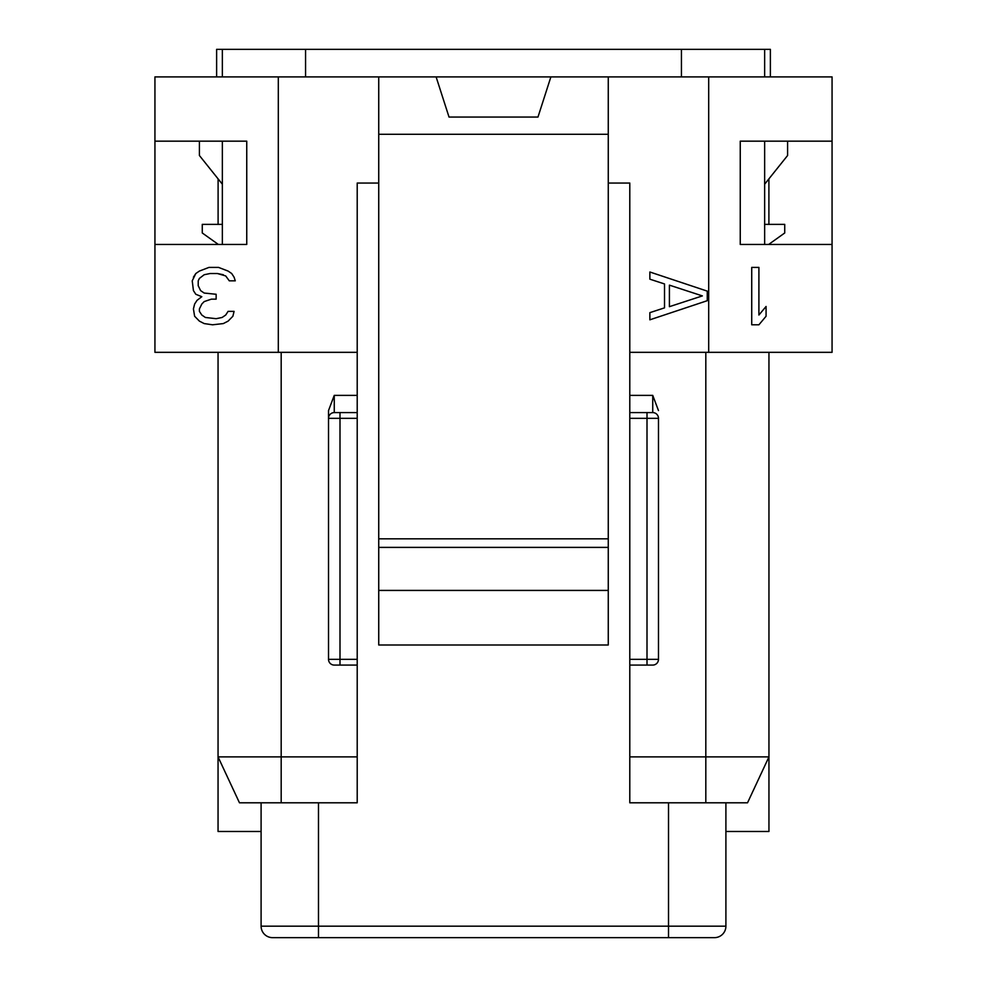 <?xml version="1.0" encoding="UTF-8"?>
<svg xmlns="http://www.w3.org/2000/svg" width="987" height="987" viewBox="0 0 987 987"><rect width="100%" height="100%" fill="white"/><g stroke="black" fill="none" stroke-linecap="round" stroke-linejoin="round"><path stroke-width="1.48" d="M223.321 274.731L217.337 273.51L225.715 275.953L229.292 280.839L235.276 280.839L234.079 277.174L231.686 273.51L228.096 271.067L218.534 267.403L208.973 267.403L199.411 271.067L195.821 273.51L192.231 280.839L193.427 290.61L195.821 294.274L193.427 290.61M194.624 304.033L197.018 300.369L201.804 296.705L195.821 294.274L201.804 296.705L197.018 300.369L194.624 304.033L193.427 308.919L194.624 316.247L199.411 321.133L194.624 316.247M204.186 323.576L199.411 321.133L204.186 323.576L212.563 324.797L204.186 323.576M225.715 315.026L222.124 317.469L225.715 315.026L228.096 311.361L234.079 311.361L232.883 316.247L228.096 321.133L223.321 323.576L212.563 324.797M216.141 318.69L222.124 317.469L216.141 318.69L205.382 317.469L201.804 315.026L199.411 311.361L199.411 308.919L201.804 304.033L204.186 301.59L211.366 299.147L216.141 299.147L216.141 294.274L204.186 293.053L200.608 290.61L198.214 285.724L198.214 280.839L199.411 278.396L204.186 274.731L210.169 273.51L217.337 273.51M208.973 267.403L199.411 271.067L195.821 273.51L193.427 277.174M234.079 311.361L232.883 316.247M235.276 280.839L234.079 277.174M218.102 224.37L218.102 178.881M766.072 306.476L766.072 316.247L766.072 306.476L758.904 315.026L758.904 267.403L751.724 267.403L751.724 324.797L758.904 324.797L766.072 316.247L758.904 324.797M272.572 937.65A11.474 11.474 0 0 1 261.099 926.176A11.474 11.474 0 0 0 272.572 937.65L714.428 937.65A11.474 11.474 0 0 0 725.901 926.176L725.901 802.801M378.737 183.051L357.208 183.051L357.208 412.591L334.26 412.591L334.26 395.38L328.523 410.555L328.523 418.328A5.737 5.737 0 0 1 334.26 412.591M357.208 412.591L357.208 418.328L339.997 418.328L339.997 412.591M328.523 418.328L328.523 659.341A5.737 5.737 0 0 0 334.26 665.078L339.997 665.078L334.26 665.078A5.737 5.737 0 0 1 328.523 659.341L339.997 659.341L339.997 418.328L328.523 418.328L328.523 410.555M357.208 659.341L339.997 659.341L339.997 665.078L357.208 665.078L357.208 418.328M669.408 285.144L702.374 295.903L669.408 306.673L669.408 285.144M707.26 291.128L649.865 272.005L649.865 279.173L664.522 283.96L664.522 307.858L649.865 312.645L649.865 319.813L707.26 300.69L707.26 291.128M608.263 183.051L629.792 183.051L629.792 412.591L652.74 412.591A5.737 5.737 0 0 1 658.477 418.328L658.477 659.341A5.737 5.737 0 0 1 652.74 665.078L647.003 665.078L652.74 665.078M608.263 134.281L378.737 134.281L378.737 538.828L608.263 538.828L608.263 76.9L832.066 76.9L832.066 141.166L740.25 141.166L740.25 244.455L832.066 244.455L832.066 141.166M537.977 117.058L550.882 76.9L537.977 117.058L449.023 117.058L436.118 76.9L608.263 76.9M449.023 117.058L436.118 76.9L378.737 76.9L378.737 134.281M608.263 538.828L608.263 644.992L378.737 644.992L378.737 590.423L608.263 590.423M378.737 538.828L378.737 590.423M357.208 352.334L154.934 352.334L154.934 244.455L246.75 244.455L246.75 141.166L154.934 141.166L154.934 76.9L378.737 76.9M357.208 665.078L357.208 756.893L218.053 756.893L218.053 352.334M357.208 756.893L357.208 802.801L239.471 802.801L218.053 756.893L218.053 831.486L261.099 831.486M296.964 937.65L278.729 937.65M714.428 937.65A11.474 11.474 0 0 0 725.901 926.176L261.099 926.176L261.099 802.801M708.271 937.65L690.036 937.65M629.792 665.078L629.792 659.341L647.003 659.341L647.003 665.078L629.792 665.078L629.792 802.801L747.529 802.801L768.947 756.893L768.947 831.486L725.901 831.486M705.816 802.801L705.816 756.893L768.947 756.893L768.947 352.334M629.792 756.893L705.816 756.893L705.816 352.334L832.066 352.334L832.066 244.455M652.74 412.591L647.003 412.591L647.003 418.328L658.477 418.328A5.737 5.737 0 0 0 652.74 412.591L652.74 395.38L658.477 410.555M629.792 659.341L629.792 412.591M705.816 352.334L629.792 352.334M768.898 224.37L768.898 178.881M154.934 244.455L154.934 141.166M218.349 244.455L202.273 232.981L202.273 224.37L222.359 224.37M222.359 184.199L199.411 155.514L199.411 141.166M222.359 244.455L222.359 141.166M216.622 76.9L216.622 49.35L770.378 49.35L770.378 76.9M222.359 76.9L222.359 49.35M768.651 244.455L784.727 232.981L784.727 224.37L764.641 224.37M764.641 184.199L787.589 155.514L787.589 141.166M764.641 244.455L764.641 141.166M764.641 76.9L764.641 49.35M668.52 937.65L668.52 802.801M357.208 395.38L334.26 395.38M708.691 76.9L708.691 352.334M378.737 547.39L608.263 547.39M278.309 76.9L278.309 352.334M281.184 802.801L281.184 352.334M318.48 937.65L318.48 802.801M652.74 395.38L629.792 395.38M629.792 418.328L647.003 418.328L647.003 659.341L658.477 659.341M305.563 76.9L305.563 49.35M681.437 76.9L681.437 49.35"/></g></svg>

